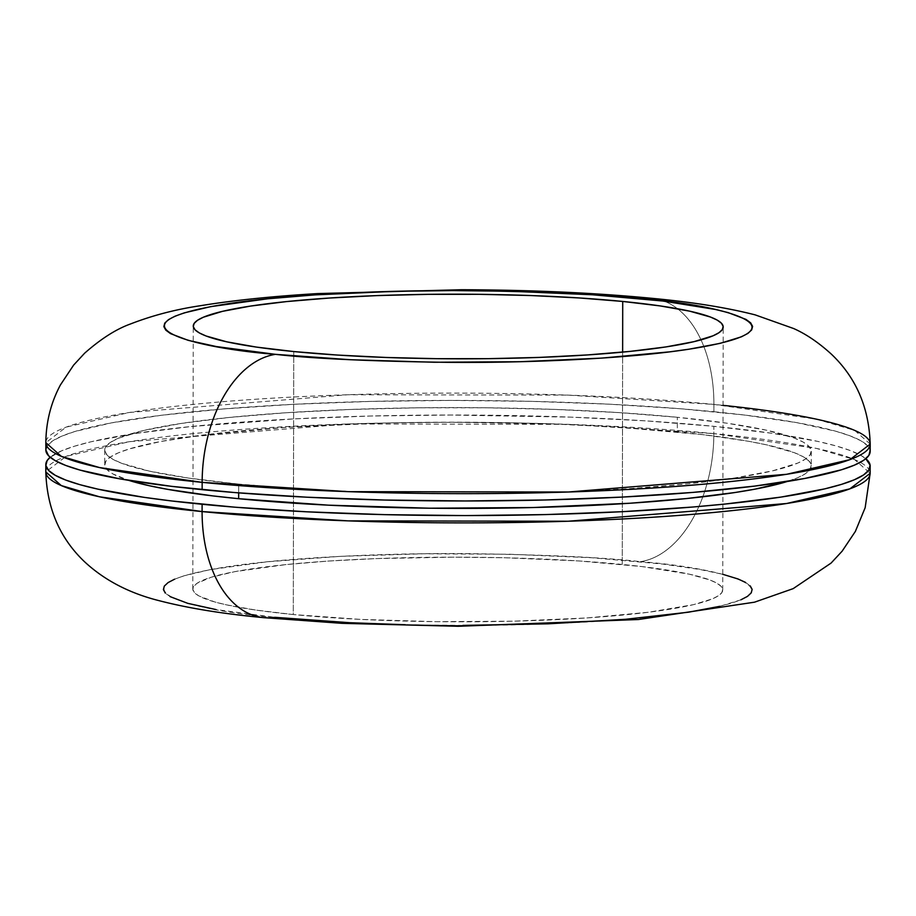 <?xml version="1.0" encoding="UTF-8"?>
<svg xmlns="http://www.w3.org/2000/svg" width="916" height="916" viewBox="0 0 916 916"><rect width="100%" height="100%" fill="white"/><g stroke="black" fill="none" stroke-linecap="round" stroke-linejoin="round"><path stroke-width="0.69" stroke-dasharray="4.58 3.44" d="M622.262 564.439A264.964 32.323 0.1 0 0 342.424 560.203A264.964 32.323 0.1 0 0 192.807 589.034A264.964 32.323 0.1 0 0 293.28 614.544L293.738 351.549L293.28 614.544L360.664 619.399L436.405 621.666L513.99 621.174L586.732 617.945L648.379 612.266L693.595 604.629L712.637 598.766L718.51 595.686L721.877 592.549L722.701 589.377L720.972 586.217L716.701 583.08L709.946 580L689.233 574.16L641.83 566.557L578.58 560.935L504.922 557.764L453.145 557.168L376.442 558.588L328.81 561.039L286.124 564.577L234.92 571.63L211.241 577.217L197.032 583.297L193.665 586.435L192.841 589.595L194.57 592.767L198.829 595.904L214.779 601.961L226.309 604.823L255.907 610.079L293.28 614.544A264.964 32.323 0.1 0 0 573.118 618.781A264.964 32.323 0.1 0 0 722.735 589.95A264.964 32.323 0.1 0 0 622.262 564.439L622.64 352.133L622.262 564.439M262.8 617.544A117.763 72.547 95.6 0 0 274.995 617.327C312.677 621.643 371.026 624.323 450.042 625.376C527.65 625.972 627.449 621.724 688.58 612.186C820.713 591.267 715.396 567.176 640.547 561.657A117.763 72.547 95.6 0 0 713.85 433.634L816.431 448.405L854.674 459.637L870.154 473.332A412.177 50.277 0.1 0 0 713.85 433.634L713.862 426.329A412.177 50.277 -179.9 0 1 865.803 458.71L860.777 455.332L850.266 450.546L835.976 445.909L818.045 441.455L771.993 433.279L713.862 426.329L645.906 420.879L570.737 417.135L450.798 415.028L370.533 416.024L293.635 418.91L190.986 426.547L134.858 433.531L91.142 441.752L74.494 446.218L61.532 450.867L50.197 457.279A412.177 50.277 -179.9 0 1 306.059 418.303A412.177 50.277 -179.9 0 1 713.862 426.329L713.85 433.634A412.177 50.277 0.1 0 0 278.544 427.039A412.177 50.277 0.1 0 0 45.8 471.889L66.055 456.363L129.339 441.695L347.782 423.971L567.886 424.337L713.85 433.634A117.763 72.547 -84.4 0 1 640.547 561.657C602.865 557.34 544.516 554.661 465.5 553.607C387.892 553.001 288.093 557.26 226.962 566.798C94.829 587.717 200.135 611.808 274.995 617.327L215.867 609.541M238.687 484.095L238.675 492.877L238.687 484.095L296.933 488.766L361.373 491.972L429.524 493.598L498.773 493.564L566.454 491.892L629.968 488.629L686.874 483.911L734.987 477.923L772.451 470.881L797.836 463.061L805.668 458.962L810.156 454.771L811.255 450.546L808.942 446.321L803.263 442.142L794.252 438.043L766.635 430.245L727.155 423.238L677.336 417.284A353.29 43.086 -179.9 0 1 811.301 451.302A353.29 43.086 -179.9 0 1 611.808 489.751A353.29 43.086 -179.9 0 1 238.687 484.095A353.29 43.086 -179.9 0 1 104.722 450.077A353.29 43.086 -179.9 0 1 304.215 411.627A353.29 43.086 -179.9 0 1 677.336 417.284L619.09 412.612L554.649 409.406L486.499 407.792L417.249 407.815L349.569 409.498L286.055 412.75L229.149 417.467L181.047 423.467L143.583 430.509L118.198 438.317L110.355 442.428L105.867 446.607L104.779 450.832L107.08 455.057L112.76 459.237L121.771 463.336L149.388 471.133L188.868 478.141L238.687 484.095M787.153 481.518A353.29 43.086 0.1 0 0 811.278 465.923A353.29 43.086 0.1 0 0 677.313 431.894L677.336 417.284L677.313 431.894A353.29 43.086 0.1 0 0 304.192 426.238A353.29 43.086 0.1 0 0 104.699 464.687A353.29 43.086 0.1 0 0 128.767 480.373L112.737 473.847L107.058 469.668L104.745 465.442L105.844 461.217L110.332 457.038L118.164 452.928L129.282 448.943L160.85 441.478L203.844 434.928L286.032 427.36L383.025 423.066L451.817 422.207L554.627 424.016L619.067 427.222L703.408 434.722L748.269 441.237L766.612 444.855L794.229 452.653L803.24 456.752L808.92 460.931L811.221 465.156L810.133 469.381L805.645 473.572L797.802 477.671L786.695 481.656M870.189 451.405A412.177 50.277 0.1 0 0 713.896 411.719L713.908 404.414A412.177 50.277 -179.9 0 1 723.067 405.341M870.2 444.1L854.72 430.417L816.477 419.185L713.908 404.414A117.763 72.547 95.6 0 0 653.2 298.444A117.763 72.547 -84.4 0 1 713.908 404.414L567.943 395.117L347.828 394.75L129.396 412.475L66.101 427.142L45.846 442.668A412.177 50.277 -179.9 0 1 278.59 397.819A412.177 50.277 -179.9 0 1 713.908 404.414L713.896 411.719A412.177 50.277 0.1 0 0 278.579 405.124A412.177 50.277 0.1 0 0 45.834 449.974M45.903 450.855L47.185 445.932L52.418 441.043L61.555 436.256L74.517 431.608L111.363 422.894L161.514 415.257L223.069 408.983L293.658 404.3L370.556 401.414L450.821 400.406L531.36 401.345L609.071 404.174L680.989 408.788L744.33 415.017L796.68 422.62L835.999 431.299L850.288 435.936L860.8 440.71L867.441 445.6L870.189 451.37M174.59 579.187L183.841 575.855L210.165 569.638L267.06 561.806L340.374 556.356L423.799 553.768L510.155 554.249L591.999 557.764L662.279 564.016L699.675 569.443L722.77 574.298M745.475 582.37L750.215 585.851M740.952 599.797L719.804 606.312M462.912 625.399L405.387 624.735M170.067 596.614L165.327 593.133M192.807 589.034L193.265 326.039M811.301 451.302L811.278 465.923M104.722 450.077L104.699 464.687M722.735 589.95L723.193 326.966"/><path stroke-width="1.37" d="M622.72 301.444L622.64 352.133L622.72 301.444L660.092 305.91L689.691 311.165L710.404 317.016L717.171 320.085L721.43 323.222L723.159 326.394L722.335 329.565L718.968 332.703L713.095 335.783L694.053 341.645L665.955 346.924L629.876 351.412L587.19 354.95L539.558 357.4L488.8 358.66L436.863 358.683L385.75 357.458L337.42 355.053L293.738 351.549A264.964 32.323 -179.9 0 1 193.265 326.039A264.964 32.323 -179.9 0 1 342.882 297.208A264.964 32.323 -179.9 0 1 622.72 301.444A264.964 32.323 -179.9 0 1 723.193 326.966A264.964 32.323 -179.9 0 1 573.576 355.797A264.964 32.323 -179.9 0 1 293.738 351.549L256.365 347.084L226.767 341.828L206.054 335.989L199.299 332.909L195.028 329.771L193.299 326.611L194.123 323.44L197.49 320.302L203.363 317.222L222.405 311.36L250.503 306.081L286.582 301.582L329.268 298.043L376.9 295.605L427.658 294.345L479.595 294.322L530.707 295.536L579.038 297.94L622.72 301.444M870.166 466.015L870.154 473.332L849.899 488.846L786.604 503.514L568.172 521.238L348.057 520.872L202.093 511.575A117.763 72.547 95.6 0 0 262.8 617.544A117.763 72.547 -84.4 0 1 202.093 511.575A412.177 50.277 0.1 0 0 637.41 518.17A412.177 50.277 0.1 0 0 870.154 473.332L865.162 507.693L855.372 531.417L842.09 551.237L831.064 563.1L793.176 588.633L754.509 602.19L638.418 619.514L458.183 626.281L342.023 623.338L263.682 617.647C223.115 613.857 188.456 608.247 159.727 600.827C129.316 593.282 104.069 580.08 84.009 561.245C59.677 537.829 46.934 508.048 45.8 471.889A412.177 50.277 0.1 0 0 202.093 511.575L202.104 504.269L202.093 511.575L99.523 496.804L61.28 485.572L45.8 471.889L45.811 464.584A412.177 50.277 -179.9 0 1 50.197 457.279L47.151 460.542L45.88 465.465L48.559 470.4L55.2 475.278L65.712 480.053L80.001 484.701L97.932 489.155L143.984 497.331L171.67 500.972L235.011 507.201L306.929 511.815L384.64 514.643L465.179 515.582L545.444 514.586L622.342 511.689L692.931 507.017L724.991 504.063L781.119 497.067L824.824 488.858L841.483 484.381L854.445 479.732L863.582 474.946L868.815 470.057L870.097 465.133L865.803 458.71A412.177 50.277 -179.9 0 1 870.166 466.015A412.177 50.277 -179.9 0 1 637.422 510.865A412.177 50.277 -179.9 0 1 202.104 504.269A412.177 50.277 -179.9 0 1 45.811 464.584M238.675 492.877L238.664 498.705A353.29 43.086 0.1 0 0 787.153 481.518L755.116 489.121L734.953 492.533L686.851 498.522L629.945 503.239L532.952 507.544L429.501 508.208L328.5 505.174L238.664 498.705L238.675 492.877M202.15 482.354L202.138 489.659A412.177 50.277 0.1 0 0 637.444 496.254A412.177 50.277 0.1 0 0 870.189 451.405L870.2 444.1A412.177 50.277 -179.9 0 1 637.456 488.949A412.177 50.277 -179.9 0 1 202.15 482.354L348.114 491.652L568.218 492.018L786.661 474.293L849.945 459.626L870.2 444.1C869.021 407.609 856.094 377.644 831.43 354.206C818.686 342.607 806.091 334.042 793.645 328.535L755.173 314.875C726.697 307.616 692.416 302.108 652.318 298.353C595.24 292.845 531.578 289.971 461.343 289.719L317.52 293.589C272.613 296.269 233.695 300.288 200.741 305.669C175.998 309.299 152.571 315.413 130.45 323.989C116.206 329.096 100.932 338.828 84.616 353.21L73.635 365.095L60.422 384.938C50.884 402.788 46.029 422.036 45.846 442.668L61.326 456.351L99.569 467.584L202.15 482.354A117.763 72.547 -84.4 0 1 275.453 354.343A117.763 72.547 95.6 0 0 202.15 482.354A412.177 50.277 -179.9 0 1 45.846 442.668L45.834 449.974A412.177 50.277 0.1 0 0 202.138 489.659L202.15 482.354M723.067 405.341A412.177 50.277 -179.9 0 1 870.2 444.1M653.2 298.444A117.763 72.547 95.6 0 0 641.005 298.662C715.865 304.181 821.171 328.272 689.038 349.191C627.907 358.728 528.108 362.988 450.5 362.381C371.484 361.339 313.135 358.648 275.453 354.343L350.324 359.725L434.493 362.255L520.7 361.705L601.526 358.122L670.008 351.813L689.038 349.191L720.262 343.328L741.41 336.813L747.937 333.39L751.681 329.897L752.597 326.382L750.673 322.856L745.933 319.375L728.22 312.642L715.419 309.459L662.749 301.02L592.457 294.769L510.613 291.254L453.088 290.59L395.758 291.299L314.932 294.883L267.518 298.811L210.623 306.654L184.299 312.871L175.048 316.192L168.521 319.615L164.777 323.096L163.861 326.623L165.785 330.138L170.525 333.63L188.238 340.351L216.325 346.557L275.453 354.343C200.604 348.824 95.287 324.722 227.42 303.814C288.551 294.265 388.35 290.017 465.958 290.612C544.974 291.666 603.323 294.345 641.005 298.662A117.763 72.547 -84.4 0 1 653.2 298.444M870.12 450.523L868.849 455.447L863.605 460.336L854.468 465.122L841.506 469.771L804.672 478.484L754.509 486.121L692.954 492.407L622.365 497.079L545.467 499.976L465.202 500.972L384.674 500.033L306.952 497.205L235.034 492.59L171.693 486.362L119.355 478.759L80.024 470.091L65.734 465.442L55.223 460.668L48.594 455.79L45.834 449.939M128.767 480.373A353.29 43.086 0.1 0 0 238.664 498.705L212.569 495.877L167.708 489.362L149.365 485.743L128.767 480.373M405.387 624.735L349.866 622.72L274.995 617.327A117.763 72.547 -84.4 0 1 262.8 617.544M722.77 574.298L737.964 578.946L745.475 582.37M750.215 585.851L752.139 589.366L751.223 592.892L747.479 596.385L740.952 599.797M719.804 606.312L688.58 612.186L625.582 619.285L548.134 623.819L462.912 625.399M215.867 609.541L187.78 603.346L170.067 596.614M165.327 593.133L163.403 589.606L164.319 586.091L168.063 582.599L174.59 579.187"/></g></svg>
